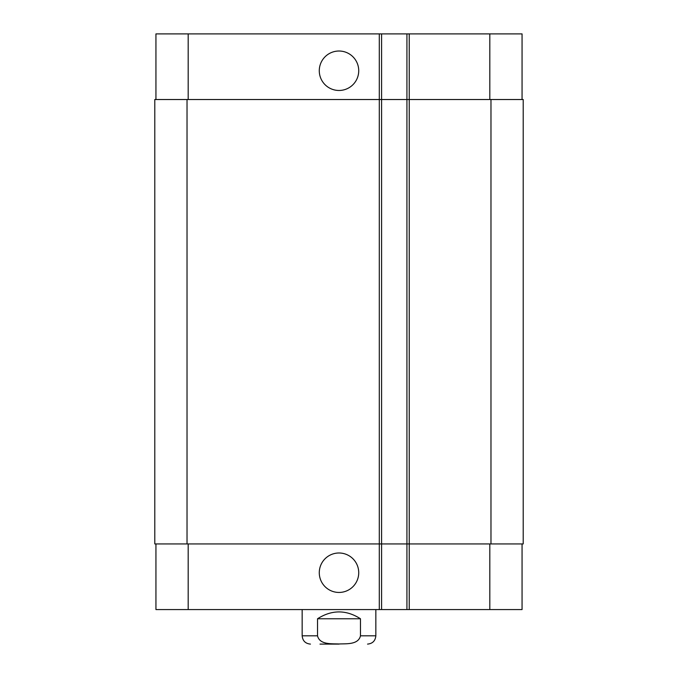 <?xml version="1.0" encoding="UTF-8"?>
<svg xmlns="http://www.w3.org/2000/svg" width="678" height="678" viewBox="0 0 678 678"><rect width="100%" height="100%" fill="white"/><g stroke="black" fill="none" stroke-linecap="round" stroke-linejoin="round"><path stroke-width="1.02" d="M339 644.1L319.999 644.1M360.476 618.768L360.476 635.811C358.331 644.888 346.331 643.625 339 643.981C331.669 643.625 319.669 644.888 317.524 635.811L317.524 618.768L360.476 618.768C346.161 609.641 331.839 609.641 317.524 618.768M375.841 609.564L375.841 635.811C375.349 640.846 372.586 643.608 367.552 644.1M319.279 70.741A19.721 19.721 0 0 1 348.865 53.664A19.721 19.721 0 0 1 348.865 87.826A19.721 19.721 0 0 1 319.279 70.741M319.279 572.715A19.721 19.721 0 0 1 348.865 555.638A19.721 19.721 0 0 1 348.865 589.801A19.721 19.721 0 0 1 319.279 572.715M522.06 99.522L522.06 33.9L155.94 33.9L155.94 99.522M522.06 543.934L522.06 609.564L155.94 609.564L155.94 543.934M406.927 33.9L406.927 543.934L523.213 543.934L523.213 99.522L154.787 99.522L154.787 543.934L406.927 543.934L406.927 609.564M381.595 33.9L381.595 609.564M523.213 99.522L523.213 543.934M381.595 99.522L381.595 543.934L381.595 99.522M375.841 635.811L360.476 635.811M317.524 635.811L302.159 635.811C302.651 640.846 305.414 643.608 310.448 644.1M409.232 33.9L409.232 609.564M379.299 33.9L379.299 609.564M188.179 543.934L188.179 609.564M489.821 543.934L489.821 609.564M188.179 99.522L188.179 33.9M489.821 99.522L489.821 33.9M490.974 99.522L490.974 543.934M187.026 99.522L187.026 543.934M406.927 99.522L406.927 543.934M302.159 609.564L302.159 635.811"/></g></svg>
